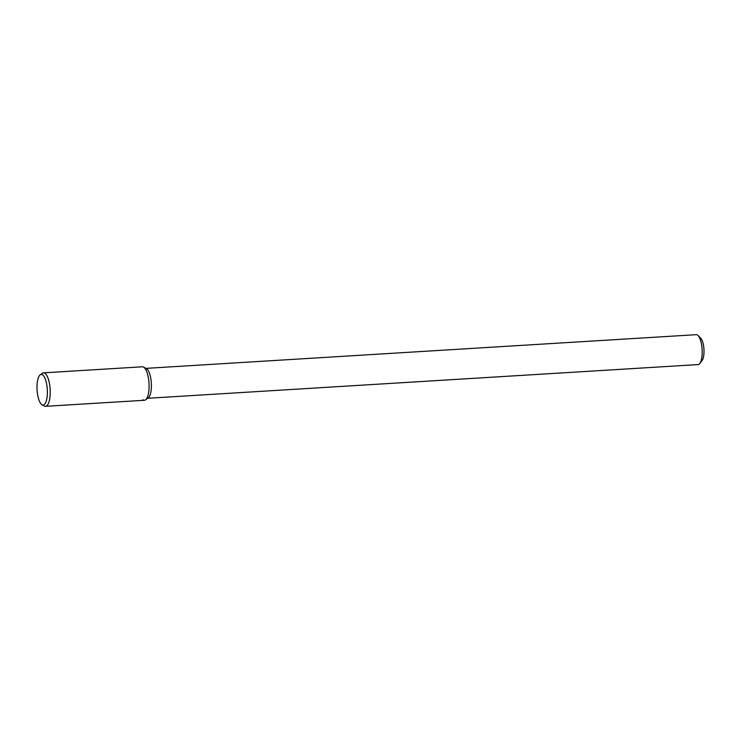 <?xml version="1.0" encoding="UTF-8"?>
<svg xmlns="http://www.w3.org/2000/svg" width="741" height="741" viewBox="0 0 741 741"><rect width="100%" height="100%" fill="white"/><g stroke="black" fill="none" stroke-linecap="round" stroke-linejoin="round"><path stroke-width="1.11" d="M147.755 398.278L698.05 364.581A14.977 5.002 -93.5 0 0 699.763 363.507L702.06 360.561A11.986 4.001 -93.5 0 0 703.95 349.215A11.986 4.001 -93.5 0 0 700.69 338.183L698.05 335.543A14.977 5.002 -93.5 0 0 696.225 334.682L145.931 368.37M699.763 363.507A14.977 5.002 -93.5 0 0 702.125 349.326A14.977 5.002 -93.5 0 0 698.05 335.543M145.56 399.844L148.246 397.926A14.977 5.002 -93.5 0 0 151.321 383.051A14.977 5.002 -93.5 0 0 146.449 368.657L143.55 367.082A16.765 5.595 -93.5 0 1 148.997 383.19A16.765 5.595 -93.5 0 1 145.56 399.844A16.765 5.595 -93.5 0 1 142.846 399.705M42.061 404.771L44.395 406.04A16.765 5.595 -93.5 0 0 45.562 406.318L144.439 400.27A16.765 5.595 -93.5 0 0 148.997 383.19A16.765 5.595 -93.5 0 0 142.392 366.795L43.515 372.843A16.765 5.595 -93.5 0 0 42.394 373.269L40.227 374.816A15.329 5.113 -93.5 0 0 37.05 389.47A15.329 5.113 -93.5 0 0 41.672 404.512A15.329 5.113 -93.5 0 0 42.061 404.771A15.329 5.113 -93.5 0 0 47.294 389.414A15.329 5.113 -93.5 0 0 40.227 374.816M45.562 406.318A16.765 5.595 -93.5 0 0 50.129 389.238A16.765 5.595 -93.5 0 0 43.515 372.843"/></g></svg>
